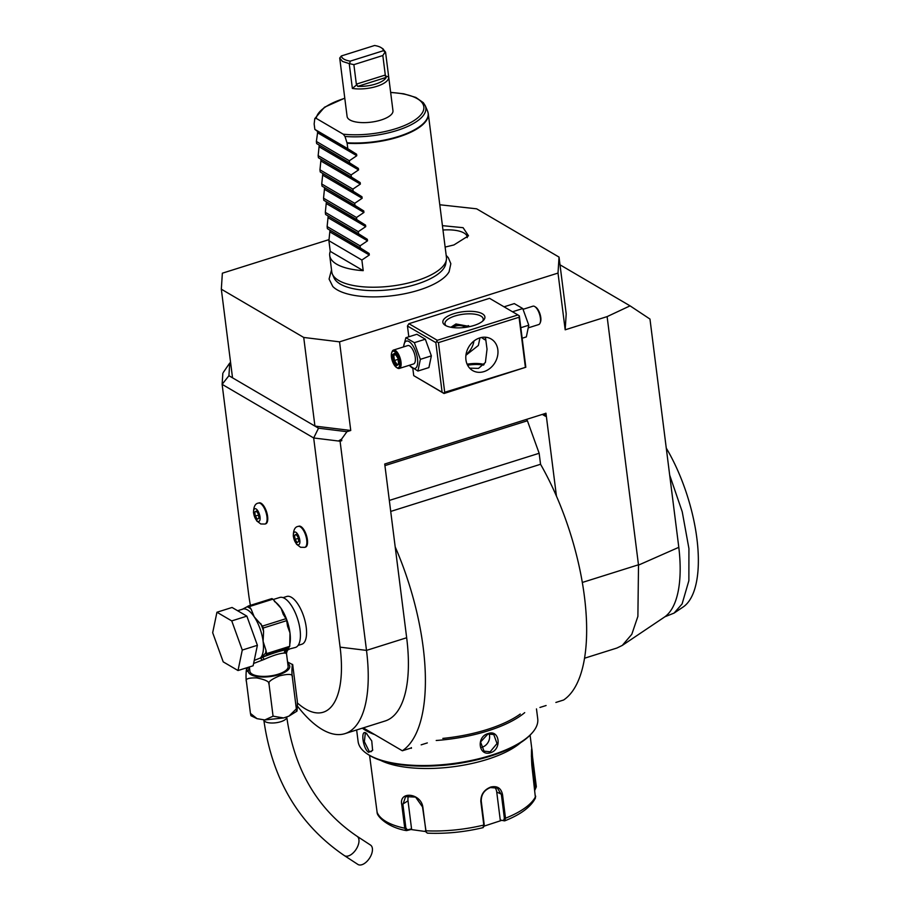 <?xml version="1.0" encoding="UTF-8"?>
<svg xmlns="http://www.w3.org/2000/svg" width="910" height="910" viewBox="0 0 910 910"><rect width="100%" height="100%" fill="white"/><g stroke="black" fill="none" stroke-linecap="round" stroke-linejoin="round"><path stroke-width="1.36" d="M403.426 346.949L405.883 337.724L414.346 342.672L420.363 359.336L417.929 371.041L409.056 365.376M403.699 346.869A14.321 5.801 72.5 0 1 410.114 342.376A14.321 5.801 72.5 0 1 417.497 358.756A14.321 5.801 72.5 0 1 409.477 365.24M399.297 368.448L413.572 363.954A9.635 3.902 -107.5 0 0 415.267 357.448A9.635 3.902 -107.5 0 0 407.794 345.572L393.518 350.066A9.635 3.902 72.5 0 1 400.991 361.941A9.635 3.902 -107.5 0 1 399.297 368.448A9.635 3.902 -107.5 0 1 397.351 368.015L396.419 367.401A8.668 3.515 -107.5 0 0 399.683 361.93A8.668 3.515 72.5 0 0 396.021 352.83A8.668 3.515 72.5 0 0 391.755 352.579L392.164 351.544A9.635 3.902 72.5 0 1 393.518 350.066M405.883 337.724L416.882 334.254L425.334 339.214L431.363 355.867L428.917 367.572L417.929 371.041M420.363 359.336L431.363 355.867M414.346 342.672L425.334 339.214M442.112 392.255L413.732 375.637L444.012 393.507L442.112 392.255L435.845 342.626L407.452 325.996L408.817 336.791M412.867 368.834L413.732 375.637M407.452 325.996L408.909 323.698L437.3 340.317L435.845 342.626M297.342 702.918A96.301 39.016 -107.5 0 0 340.101 647.158L313.677 437.972L318.523 428.2L232.528 377.821L221.323 289.187L303.724 337.451L339.544 341.841L350.748 430.475L346.938 431.681L341.557 439.143L341.75 440.679L340.078 441.213L366.502 650.388A123.271 49.936 72.5 0 1 344.913 733.653L385.089 721.004A123.271 49.936 -107.5 0 0 406.668 637.751L384.725 464.02L545.977 413.265L556.442 496.121A157.942 63.984 -107.5 0 0 540.551 464.271L390.72 511.431M560.014 264.81L630.061 305.851L649.967 319.057L678.803 547.32L638.513 565.11L607.118 316.612L565.178 329.807L558.012 273.08L559.036 257.086L566.202 313.813L565.178 329.807M339.544 341.841L558.012 273.08M437.3 340.317L517.915 314.94L489.534 298.321L408.909 323.698M344.913 733.653A123.271 49.936 72.5 0 1 297.399 706.058M223.303 372.429L229.741 363.033L228.922 375.716L222.12 384.35L248.544 593.525A96.301 39.016 -107.5 0 0 250.409 605.355M230.617 362.749L229.741 363.033M559.036 257.086L476.635 208.822L439.78 204.761M329.01 239.626L222.358 273.193L221.323 289.187M222.836 373.293L222.12 384.35L313.677 437.972L340.078 441.213M341.557 439.143L338.44 441.009L341.75 440.679M318.523 428.2L346.938 431.681M232.528 377.821L228.922 375.716M303.724 337.451L314.928 426.085L350.748 430.475M331.524 269.883L329.079 279.04L332.776 286.457A60.799 22.693 -7.2 0 0 419.078 290.062A60.799 22.693 -7.2 0 0 449.096 271.772L450.837 263.707L448.311 257.723L446.184 255.403M442.419 225.646L463.099 227.693L468.502 235.792L453.897 244.961L445.126 247.076M607.118 316.612L630.061 305.851M678.803 547.32A108.825 44.089 72.5 0 1 664.334 617.162L622.269 645.429L616.878 648.045L584.493 658.237M638.513 565.121L637.887 616.389L631.79 634.327L622.269 645.429M555.874 702.452L563.586 700.017A157.942 63.984 -107.5 0 0 556.442 496.121M384.782 464.464A3.856 3.219 -59.6 0 1 385.158 463.884M411.013 748.043L402.334 750.773A157.942 63.984 -107.5 0 0 395.19 546.876M543.918 413.913A3.856 3.219 -59.6 0 1 544.089 414.004A3.856 3.219 -59.6 0 1 545.511 416.279L545.818 413.174M540.551 464.271L539.152 453.271L527.413 420.761A184.901 74.916 -107.5 0 0 526.412 419.419M539.152 453.271L389.321 500.432M384.93 465.613L527.413 420.761M363.249 727.875L402.334 750.773M427.325 742.913L421.171 744.846M546.091 705.523L539.937 707.457M411.422 748.293L411.365 747.588M520.281 714.02A89.373 33.363 172.8 0 1 442.817 738.408M374.704 734.586A90.522 33.795 172.8 0 1 365.877 730.537A90.522 33.795 172.8 0 1 362.328 728.171M536.479 708.913L537.73 718.798A90.522 33.795 172.8 0 1 531.838 733.255A90.522 33.795 172.8 0 1 453.851 763.456A90.522 33.795 172.8 0 1 368.971 754.993A90.522 33.795 172.8 0 1 367.401 754.026A90.522 33.795 172.8 0 1 358.108 741.491L356.64 729.957M368.63 752.331C362.851 748.941 360.28 728.683 366.218 733.187L371.758 740.945L372.611 750.397L368.63 752.331L369.221 751.421L364.364 741.65L365.297 733.335L366.821 733.596M524.706 712.632A90.522 33.795 172.8 0 1 436.209 740.49M490.615 752.695C478.524 756.767 476.021 736.509 488.192 733.551C499.647 729.103 502.149 749.374 490.615 752.695L490.16 751.774L484.04 751.137L480.56 741.98L487.919 734.04L493.766 734.518L497.008 743.55L490.16 751.774M531.838 733.255L530.905 734.279A89.373 33.363 172.8 0 1 453.908 764.093A89.373 33.363 172.8 0 1 370.108 755.744A89.373 33.363 172.8 0 1 368.561 754.788L367.401 754.026M465.192 762.307A78.965 29.484 172.8 0 1 439.177 765.594M520.679 742.64A80.899 30.201 172.8 0 1 487.214 759.406A80.899 30.201 172.8 0 1 380.539 760.339M369.574 755.414L377.161 812.664C376.774 815.69 386.943 827.258 406.224 830.568L404.745 828.214L401.776 804.724C398.625 790.46 421.216 793.145 422.877 807.307L425.846 830.796L426.38 832.468L427.689 833.128M484.075 826.269L482.948 827.645L483.801 825.04L480.833 801.551C480.753 794.589 484.04 789.755 490.717 787.059C497.258 785.592 501.205 788.151 502.548 794.726L505.505 818.215L504.504 820.865L500.272 820.069L496.735 792.018A11.557 9.646 -59.6 0 0 494.744 787.161M425.812 831.569L410.967 829.522L406.736 830.557L407.43 829.886L405.883 828.009L402.925 804.52L405.587 796.625L415.608 797.103L422.513 806.931L426.153 832.024M483.46 826.689L484.211 824.585L481.253 801.096C481.174 794.566 484.234 790.051 490.433 787.559L497.417 788.106L501.41 794.76L504.367 818.249L503.617 820.342M500.272 820.069L504.822 820.809C520.713 814.518 530.917 806.908 535.455 797.979L531.861 765.629C531.03 751.273 531.679 741.161 532.464 756.21L536.331 786.786L534.932 789.971M531.77 748.555L532.464 756.21L531.69 756.619L535.546 787.195L534.852 789.345M501.069 820.581L484.143 826.109M410.967 829.522L411.559 828.873L407.43 829.886M411.559 828.873L408.01 800.823A11.557 8.872 53.9 0 1 408.749 795.431M531.451 754.549L531.406 756.654M372.747 749.965L371.075 751.706L369.221 751.421M480.889 747.474A9.635 8.042 120.4 0 0 482.277 747.155A9.635 8.042 -59.6 0 0 489.102 733.756M669.669 475.065L682.227 511.761L688.927 548.548L688.87 580.66L682.102 603.921L674.082 613.09L664.88 616.787M666.268 448.107A104.764 42.44 72.5 0 1 683.091 607.027L674.082 613.09M446.389 259.737L445.763 263.673A56.659 21.158 172.8 0 1 416.53 284.25A56.659 21.158 172.8 0 1 340.181 284.022A56.659 21.158 172.8 0 1 333.993 277.789L332.4 274.137A57.785 21.567 -7.2 0 0 338.713 280.485A57.785 21.567 -7.2 0 0 416.575 280.724A57.785 21.567 -7.2 0 0 446.389 259.737A57.785 21.567 -7.2 0 0 446.435 257.382L428.28 113.67A57.785 21.567 172.8 0 1 398.421 137.012A57.785 21.567 172.8 0 1 347.12 143.257L347.802 148.694L356.595 154.222L356.777 155.724L349.326 160.763L316.373 141.448L316.635 143.564L358.381 168.407L358.574 169.908L351.123 174.936L318.159 155.633L318.432 157.749L360.178 182.591L360.36 184.093L352.909 189.121L319.956 169.817L320.218 171.933L361.964 196.765L362.157 198.278L354.707 203.305L321.742 183.991L322.015 186.118L363.761 210.949L363.943 212.451L356.492 217.49L323.539 198.175L323.801 200.291L365.547 225.134L365.74 226.636L358.29 231.663L325.325 212.36L325.598 214.476L367.344 239.319L367.526 240.82L360.076 245.848L327.122 226.544L327.384 228.66L369.13 253.492L369.323 255.005L361.873 260.032L328.908 240.718L330.25 251.353A57.785 21.567 -7.2 0 0 329.716 255.562A57.785 21.567 -7.2 0 0 363.215 270.657L361.873 260.032M329.716 255.562L331.775 271.874A57.785 21.567 -7.2 0 0 332.4 274.137M316.373 141.448L317.59 132.769L317.397 131.268L314.849 129.391L314.155 123.953L314.792 118.618L324.483 107.232L344.776 98.144M358.381 168.407L349.599 162.879L349.326 160.763M360.178 182.591L351.385 177.052L351.123 174.936M361.964 196.765L353.182 191.237L352.909 189.121M363.761 210.949L354.968 205.421L354.707 203.305M365.547 225.134L356.765 219.606L356.492 217.49M367.344 239.319L358.551 233.779L358.29 231.663M369.13 253.492L360.349 247.964L360.076 245.848M329.943 230.537L328.908 240.718M328.146 216.352L327.122 226.544M326.36 202.179L325.325 212.36M324.563 187.995L323.539 198.175M322.777 173.81L321.742 183.991M320.98 159.625L319.956 169.817M319.194 145.452L318.159 155.633M347.802 148.694L314.849 129.391M314.769 118.744L316.225 118.38L343.207 134.179L344.992 136.443L347.12 143.257M382.791 48.753L385.567 52.166L392.961 110.69A23.114 8.634 172.8 0 1 376.217 121.292A23.114 8.634 172.8 0 1 349.872 119.938A23.114 8.634 172.8 0 1 347.097 116.491L342.842 82.81A23.114 8.634 172.8 0 1 342.831 82.776M342.842 82.81A23.114 8.634 172.8 0 0 342.842 82.844L339.714 58.024L342.478 61.436L349.235 63.598L352.363 88.418L356.834 84.744L356.345 84.141L385.294 75.029L386.204 77.407A21.192 7.906 -7.2 0 1 357.698 86.382L356.834 84.744M385.101 75.849L388.695 76.986A23.114 8.634 172.8 0 1 388.707 77.009A23.114 8.634 172.8 0 1 376.717 86.359A23.114 8.634 172.8 0 1 352.363 88.418M339.714 58.024L341.387 55.942A21.192 7.906 -7.2 0 0 350.259 61.141L383.44 50.698A21.192 7.906 -7.2 0 0 381.256 47.73A21.192 7.906 -7.2 0 0 374.567 45.5L341.387 55.942M356.345 84.141L353.876 64.644L349.235 63.598M349.747 63.131L350.259 61.141M383.44 50.698L385.135 51.995L382.826 55.533L385.294 75.029M353.876 64.644L382.826 55.533M349.599 162.879L316.635 143.564M351.385 177.052L318.432 157.749M353.182 191.237L320.218 171.933M354.968 205.421L322.015 186.118M356.765 219.606L323.801 200.291M358.551 233.779L325.598 214.476M360.349 247.964L327.384 228.66M363.215 270.657L330.25 251.353M467.251 237.658A26.959 10.067 -7.2 0 0 442.977 230.025M298.093 645.406L301.847 644.223A25.036 10.146 -107.5 0 0 306.226 627.32A25.036 10.146 -107.5 0 0 286.809 596.46L283.067 597.642M265.015 524.046L265.686 523.83A10.977 4.448 -107.5 0 0 267.608 516.414A10.977 4.448 -107.5 0 0 259.088 502.889L258.417 503.093C255.175 503.492 253.549 506.745 253.515 512.842L256.722 520.918L260.795 523.978L265.015 524.046A10.977 4.448 72.5 0 0 266.937 516.63A10.977 4.448 -107.5 0 0 258.417 503.093M304.804 547.342L305.476 547.137A10.977 4.448 -107.5 0 0 307.398 539.721A10.977 4.448 -107.5 0 0 298.878 526.196L298.207 526.401C294.965 526.799 293.327 530.052 293.304 536.149L296.512 544.226L300.584 547.285L304.804 547.342A10.977 4.448 72.5 0 0 306.727 539.937A10.977 4.448 -107.5 0 0 298.207 526.401M288.356 647.965L286.821 649.717A1.922 1.729 -132.9 0 1 287.162 649.569L295.477 647.442A26.197 10.613 -107.5 0 0 300.061 629.754A26.197 10.613 72.5 0 0 279.745 597.472L273.159 599.542M284.386 652.231C286.9 653.585 287.128 653.846 285.058 653.016L284.273 653.084C279.598 653.346 272.886 655.462 264.15 659.42L253.617 663.458M286.832 649.774L285.058 653.016L287.162 649.569A26.197 10.613 -107.5 0 0 288.436 647.92M289.039 649.467C287.879 649.387 287.037 650.73 286.491 653.494L288.129 666.45A19.258 7.189 172.8 0 1 274.183 675.265A19.258 7.189 172.8 0 1 252.218 674.151A19.258 7.189 172.8 0 1 249.909 671.273L249.363 666.962M287.56 661.968L292.451 664.55L292.963 666.848C292.349 658.624 291.416 673.15 292.315 676.949C293.043 674.014 288.811 673.639 279.609 675.846C271.214 679.326 267.688 682.147 269.041 684.274C269.747 681.806 265.629 679.679 256.665 677.916C248.51 677.722 245.097 678.917 246.417 681.499C245.518 677.711 246.451 663.185 247.065 671.409M292.963 666.848L297.001 698.755C297.9 702.554 296.967 717.08 296.341 708.856L296.944 711.154L288.948 716.136L296.341 708.856L292.315 676.949M246.417 681.499L250.443 713.417L257.041 718.672L264.799 719.946L273.068 716.181L283.601 717.944L288.948 716.136M257.041 718.672L250.955 715.715L250.443 713.417M269.041 684.274L273.068 716.181M370.359 844.969A11.557 6.359 123.2 0 1 370.507 845.06A11.557 6.359 123.2 0 1 369.596 858.084A11.557 6.359 123.2 0 1 358.005 864.5A11.557 6.359 123.2 0 1 357.869 864.409A11.557 6.359 123.2 0 1 357.721 864.318M264.15 659.42A3.856 1.115 -111.5 0 0 262.308 657.304L267.79 654.506L287.958 648.159L286.457 649.706C280.917 650.684 272.863 653.209 262.308 657.304L260.601 658.021L262.399 660.148L260.294 658.021L254.243 660.421M257.394 645.292L253.128 665.779L238.011 670.534L223.212 661.866L212.678 632.712L216.944 612.237L232.061 607.47L246.86 616.138L257.394 645.292L242.276 650.058L238.011 670.534M216.944 612.237L231.743 620.904L246.86 616.138M231.743 620.904L242.276 650.058M272.898 599.167L249.386 606.572A29.666 12.012 -107.5 0 0 248.396 605.98L271.908 598.587A29.666 12.012 72.5 0 1 272.898 599.167L281.122 608.392L283.215 614.273L285.979 618.686L262.455 626.091L254.243 616.855L251.114 609.154A28.119 11.398 -107.5 0 0 247.088 606.788L241.787 609.563M285.979 618.686A29.666 12.012 72.5 0 1 286.684 620.643L287.537 626.216L289.983 632.928L289.733 646.316L266.584 653.607L267.79 654.506M249.386 606.572L251.114 609.154M248.396 605.98L247.088 606.788M260.385 658.101A1.922 1.718 -74.8 0 1 260.601 658.021L265.572 653.175A28.119 11.398 -107.5 0 0 265.97 650.263L266.584 653.607M265.97 650.263L263.104 641.379L263.593 631.438A28.119 11.398 -107.5 0 0 260.726 623.498M286.684 620.643L263.172 628.048L263.593 631.438M266.289 652.732L265.572 653.175A1.922 1.752 58.2 0 0 267.187 654.506M260.669 657.953A1.922 1.729 47.1 0 0 260.294 658.021A26.197 10.613 -107.5 0 0 263.104 641.379A26.197 10.613 -107.5 0 0 254.243 616.855A26.197 10.613 -107.5 0 0 242.788 609.097L237.612 610.735M286.821 649.717L286.457 649.706A3.856 3.469 -98.6 0 0 284.273 653.084M288.663 647.749L289.733 646.316M263.172 628.048A29.666 12.012 -107.5 0 0 262.455 626.091M260.021 516.96A6.677 2.707 72.5 0 1 257.621 521.248A6.677 2.707 72.5 0 1 253.674 513.24A6.677 2.707 -107.5 0 1 256.074 508.952A6.677 2.707 -107.5 0 1 260.021 516.96M254.755 511.989L255.278 516.072L257.359 519.201L258.94 518.222L258.417 514.127L256.336 511.01L254.755 511.989L256.597 511.409M255.278 516.072L258.531 515.049M299.811 540.267A6.677 2.707 72.5 0 1 297.411 544.555A6.677 2.707 72.5 0 1 293.452 536.547A6.677 2.707 -107.5 0 1 295.852 532.259A6.677 2.707 -107.5 0 1 299.811 540.267M294.544 535.285L295.056 539.38L297.149 542.508L298.719 541.53L298.207 537.435L296.114 534.318L294.544 535.285L296.376 534.716M295.056 539.38L298.321 538.356M453.806 313.688A21.192 7.906 172.8 0 1 477.739 312.096A21.192 7.906 172.8 0 1 483.517 320.32A21.192 7.906 172.8 0 1 473.951 325.484A21.192 7.906 172.8 0 1 445.036 325.177A21.192 7.906 172.8 0 1 453.806 313.688M438.438 342.626L444.706 392.267L525.821 367.242L519.326 315.838L519.064 317.249L438.438 342.626L437.027 341.739M517.915 314.94L519.326 315.838M525.821 367.242L444.012 393.507M483.585 365.092A21.192 7.906 -7.2 0 0 467.603 365.217M444.706 392.267L443.523 393.154M525.332 366.889L519.064 317.249M484.006 371.599A18.302 15.265 -59.6 0 1 472.631 370.552A18.302 15.265 -59.6 0 1 466.25 353.319A18.302 15.265 -59.6 0 1 479.752 337.917A18.302 15.265 -59.6 0 1 491.127 338.975A18.302 15.265 -59.6 0 1 497.52 356.208A18.302 15.265 -59.6 0 1 484.006 371.599M469.674 368.163L478.512 368.379L485.394 362.464L487.032 349.178L485.451 337.223M484.109 364.466A19.258 7.189 -7.2 0 0 467.126 364.216M450.882 327.259L455.955 323.971L469.924 326.553M479.945 337.86L478.364 345.459L465.92 355.275M446.127 325.791A19.258 7.189 172.8 0 1 444.99 323.778A19.258 7.189 172.8 0 1 454.943 315.998A19.258 7.189 172.8 0 1 483.21 318.944A19.258 7.189 172.8 0 1 482.607 321.185M485.519 337.53L485.087 339.828L481.447 337.485M464.76 326.883A15.413 12.854 120.4 0 0 464.498 326.713A15.413 12.854 120.4 0 0 454.909 325.825A15.413 12.854 120.4 0 0 451.542 327.384M452.406 327.509A15.413 12.854 -59.6 0 1 465.044 327.043A15.413 12.854 -59.6 0 1 465.533 327.35M466.011 354.559A18.302 15.265 120.4 0 0 473.951 341.011M469.514 326.644A18.302 15.265 120.4 0 0 468.206 325.587M482.05 337.371A7.701 3.117 -107.5 0 0 483.665 339.032A7.701 3.117 -107.5 0 0 485.519 339.248M483.847 339.146A8.088 3.276 -107.5 0 0 484.04 339.282A8.088 3.276 -107.5 0 0 485.292 339.703M504.049 306.818L514.298 303.599L522.761 308.547L528.778 325.211L526.344 336.916L522.59 338.088M521.259 327.577L528.778 325.211M512.512 311.777L522.761 308.547M540.062 323.096L540.472 322.06A8.668 3.515 72.5 0 0 540.779 317.522A8.668 3.515 -107.5 0 0 535.808 307.227L534.875 306.625A9.635 3.902 -107.5 0 1 540.404 318.056A9.635 3.902 72.5 0 1 540.062 323.096A9.635 3.902 72.5 0 1 538.709 324.563L528.801 327.68M534.875 306.625A9.635 3.902 -107.5 0 0 532.93 306.192L523.17 309.263M396.419 367.401A8.668 3.515 -107.5 0 1 391.448 357.107A8.668 3.515 72.5 0 1 391.755 352.579M393.154 361.02L396.362 365.809L398.773 364.318L397.988 358.028L394.769 353.228L392.358 354.729L393.154 361.02L394.417 360.497L397.078 364.466M392.358 354.729L393.757 355.253L394.417 360.497L398.057 359.348M394.769 353.228L395.77 354.013L394.769 353.228M398.773 364.318L399.103 363.249L398.773 364.318M396.362 365.809L398.58 363.534M395.6 354.673L393.757 355.253L395.327 354.286M582.286 582.468L638.467 564.791M340.101 647.158L366.502 650.388L406.668 637.751M545.511 416.279L542.326 414.414M376.99 811.959A80.899 30.201 -7.2 0 0 404.745 828.214L405.883 828.009M425.482 830.42L425.846 830.796A80.899 30.201 -7.2 0 0 483.801 825.04L484.211 824.585M401.776 804.724L408.01 800.823M502.548 794.726L496.735 792.018M504.367 818.249L505.505 818.215A80.899 30.201 -7.2 0 0 535.717 796.205M536.331 786.786L535.546 787.195M427.984 112.328A57.785 21.567 172.8 0 1 428.28 113.67L427.529 110.963A57.717 21.544 -7.2 0 1 405.496 133.998A57.717 21.544 -7.2 0 1 347.006 142.768M317.59 132.769L356.777 155.724M317.397 131.268L356.595 154.222M427.529 110.963L425.243 105.674A56.102 20.941 172.8 0 1 402.937 128.412A56.102 20.941 172.8 0 1 344.992 136.443M343.207 134.179A54.236 20.247 -7.2 0 0 418.361 117.344A54.236 20.247 -7.2 0 0 390.663 92.524M344.799 98.314A54.236 20.247 -7.2 0 0 316.225 118.38M357.698 86.382L386.204 77.407M319.376 146.954L358.574 169.908M321.173 161.138L360.36 184.093M322.959 175.311L362.157 198.278M324.756 189.496L363.943 212.451M326.542 203.681L365.74 226.636M328.339 217.865L367.526 240.82M330.125 232.039L369.323 255.005M289.71 644.576A26.197 10.613 -107.5 0 0 289.983 632.928A26.197 10.613 -107.5 0 0 281.122 608.392A26.197 10.613 -107.5 0 0 274.467 601.51M287.742 663.435A20.907 7.803 172.8 0 1 278.483 674.833A20.907 7.803 172.8 0 1 250.785 674.594A20.907 7.803 172.8 0 1 249.533 668.259M286.741 716.966L286.752 717.046A11.557 4.311 172.8 0 1 278.38 722.347A11.557 4.311 172.8 0 1 265.208 721.664A11.557 4.311 172.8 0 1 263.82 719.946L263.809 719.867M356.902 836.176A11.557 6.359 123.2 0 1 357.05 836.267A11.557 6.359 123.2 0 1 356.14 849.292A11.557 6.359 123.2 0 1 344.549 855.707A11.557 6.359 123.2 0 1 344.401 855.616A11.557 6.359 123.2 0 1 344.253 855.514M426.38 832.468L425.903 831.729M483.153 827.634C464.407 832.093 445.82 833.935 427.382 833.162M530.086 735.143L531.781 748.611M425.243 105.674L423.355 102.705L415.836 97.427L403.721 93.798L390.64 92.354M381.256 47.73L383.19 48.992M248.862 667.121L246.474 669.112M283.601 717.944L264.799 719.946M370.507 845.06L357.05 836.267C317.715 809.695 294.283 769.951 286.752 717.046M357.869 864.409L344.401 855.616C299.003 824.676 272.135 779.449 263.82 719.946M394.94 353.706L397.897 358.108L398.625 363.932"/></g></svg>
